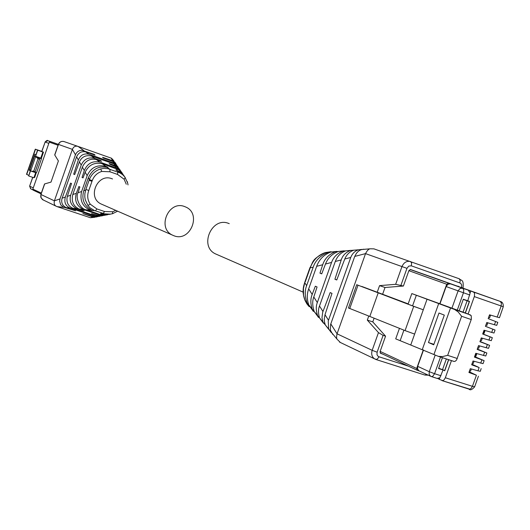 <?xml version="1.0" encoding="UTF-8"?>
<svg xmlns="http://www.w3.org/2000/svg" width="530" height="530" viewBox="0 0 530 530"><rect width="100%" height="100%" fill="white"/><g stroke="black" fill="none" stroke-linecap="round" stroke-linejoin="round"><path stroke-width="0.79" d="M217.214 254.638L215.306 253.804C199.022 246.165 211.742 216.624 228.423 223.335L229.251 223.653M174.185 235.857L172.237 235.015C156.8 227.781 168.692 200.168 184.513 206.521L185.772 207.038C201.824 213.703 190.402 242.111 174.185 235.857M102.562 204.62L100.925 203.904C86.947 197.359 97.48 172.939 111.797 178.683L112.512 178.954M474.171 361.314L473.018 361.036M474.065 361.321L473.29 363.487L472.217 363.282M474.602 356.61L484.128 360.665L483.042 363.653L473.032 360.99L471.673 364.792L479.147 367.548L477.981 370.821L470.282 368.681L468.931 372.477L476.41 375.214L472.435 386.317L445.339 377.764L451.461 360.619M484.109 360.652L474.423 357.101L475.781 353.298L485.778 356.001L486.865 353.013L477.172 349.409L478.53 345.606L488.514 348.349L489.601 345.355L479.922 341.717L481.28 337.908L491.25 340.691L492.337 337.696L482.671 334.019L484.036 330.216L493.986 333.032L495.06 330.031L485.427 326.321L486.785 322.518L496.723 325.374L497.809 322.379L488.176 318.623L489.534 314.813L499.465 317.715L503.275 306.711L501.161 305.982L497.18 317.106M467.758 300.775L469.507 301.418L465.38 312.985L468.096 314.025L474.456 296.177L474.549 293.348L473.701 292.123L470.733 291.043L467.758 300.775L463.306 299.231L459.179 310.792L465.254 312.945L469.315 301.563L463.246 299.404M471.892 364.183L479.147 367.548M442.444 357.684L438.575 368.535L443.053 369.973L439.218 379.328L442.769 380.653L444.107 379.831L445.339 377.764M448.698 359.718L444.756 370.748L443.053 369.973M490.416 315.582L489.621 317.801L488.58 317.49M487.686 323.207L486.898 325.42L485.851 325.122M482.24 338.458L481.452 340.651L480.399 340.392M479.511 346.083L478.736 348.263L477.669 348.025M471.329 368.973L470.574 371.093L469.494 370.907M469.189 371.755L476.41 375.214M481.154 368.582L480.306 371.298L477.981 370.821M438.535 356.399L454.19 361.473L455.27 361.241L456.568 360.016L471.382 319.133L471.216 315.642L468.096 314.025M444.829 370.563L438.694 368.198M470.388 314.899L454.667 309.507L411.83 293.574L459.179 310.792M489.409 315.171L490.422 315.562L489.382 315.244M486.692 322.783L487.699 323.181L486.653 322.876M481.253 337.994L482.254 338.412L481.2 338.147M478.65 345.639L479.531 346.024L478.471 345.779M470.733 291.043L500.234 301.411M469.56 292.335L470.196 292.553L469.56 292.322L468.348 290.195L450.619 283.914L448.367 284.04L446.3 286.134L439.979 303.803M454.667 309.507L458.192 311.958L461.61 316.271L447.664 355.352L442.431 356.591L438.29 356.326L395.711 338.862L399.454 328.348M444.697 370.516L448.572 359.678M431.453 376.605L437.051 378.4L439.761 377.817M446.353 358.956L442.57 369.549M459.841 311.044L464.141 312.561M467.122 300.762L463.061 312.15M463.207 299.51L463.631 299.549M476.609 353.536L475.854 353.483L476.192 353.636L475.258 356.253L474.781 356.1M476.801 353.709L475.887 356.253L475.284 356.173M476.192 353.636L475.721 353.477M483.969 330.389L484.983 330.799L484.036 330.574L484.387 330.713L483.446 333.337L482.976 333.178M484.97 330.839L484.049 333.416L483.466 333.29M484.387 330.713L483.91 330.554M417.686 366.329L429.267 371.702L429.134 374.319L430.572 376.26L418.985 370.828L417.574 368.946L417.686 366.329L423.516 349.972M408.166 303.869L361.785 286.438M416.341 295.25L412.559 305.87L408.067 304.16L411.83 293.574M412.559 305.87L423.291 309.792L427.087 299.132M414.632 334.092L405.072 330.607L413.711 306.353L423.291 309.792L410.836 344.738M422.337 349.449L438.734 303.465M438.986 313.025L444.312 315.118L433.725 344.805L428.459 342.532L438.986 313.025M400.157 340.691L403.913 330.144M418.985 370.828L419.541 371.073M348.462 307.97L369.814 316.456L378.215 292.838L356.683 284.703M405.072 330.607L369.814 316.456M413.711 306.353L378.215 292.838M433.898 344.321L428.459 342.532M456.496 285.842L437.966 279.224M419.237 370.947L417.203 370.271L416.686 368.469L423.311 349.886M439.251 379.242L439.688 377.797M437.561 378.46L439.184 379.215M470.13 292.527L470.667 291.016L410.074 269.505M470.667 291.016L499.823 301.252L458.755 286.651M456.509 285.816L458.688 286.624M410.399 269.492L437.833 279.171M439.767 303.73L446.724 284.232L448.519 283.179M38.975 150.686L35.51 149.228M39.008 150.593L42.864 152.117L40.77 158.106L41.512 158.53L36.703 172.29L34.947 172.449L39.849 158.397L41.512 158.53M41.035 158.258L43.208 152.05L41.764 151.567L42.864 152.117M43.208 152.05L41.731 151.474L45.136 142.033L41.824 151.514M34.072 177.278L34.642 177.47L36.451 172.31M30.515 170.044L28.706 175.993L33.907 177.755L35.782 172.369M28.68 175.304L26.52 174.31M41.307 158.41L43.493 152.15M33.092 188.402L49.018 142.835M40.77 158.106L35.583 156.31L37.676 150.308M35.583 156.31L37.451 150.195M35.921 154.581L34.867 154.17L29.236 170.296L30.27 170.746M51.483 141.954L47.839 140.655L51.456 141.947M28.706 175.993L30.727 170.203M35.371 156.151L34.629 155.906L29.865 169.54L30.859 170.302M36.451 157.224L38.074 158.768L33.768 171.104L31.542 171.289L30.641 170.925L35.543 156.873L39.849 158.397M34.629 155.906L36.431 156.959L35.543 156.873L30.641 170.932M30.303 170.66L29.236 170.296M58.38 144.365L50.357 141.563L49.27 142.113L58.068 145.26M33.211 190.164L41.082 193.861L33.211 190.164L32.84 189.131L49.27 142.113M304.962 281.721L303.458 288.572L303.531 295.177L304.969 300.305L306.897 303.889L309.169 306.645M331.098 251.69L325.102 252.638C318.007 255.115 313.018 260.237 310.156 268.001L305.234 281.894M335.848 251.591L328.415 252.273C320.531 255.354 315.456 260.336 313.177 267.219L306.638 285.67C304.684 290.553 304.803 296.25 306.989 302.756L312.839 310.474M336.755 251.372L330.766 252.081C323.923 254.652 319.232 259.369 316.695 266.232L308.599 289.075C306.81 294.196 306.877 299.483 308.798 304.949L317.808 316.092M313.363 311.395L308.798 304.949M308.672 288.883L312.183 294.448C310.428 298.681 310.421 303.544 312.163 309.036M318.517 317.444L314.204 311.501C312.382 305.883 312.243 301.047 313.786 296.985L317.072 286.969L315.323 286.22L312.19 294.448M342.181 251.147L335.47 251.697C328.945 254.268 324.691 258.62 322.71 264.742L319.961 273.135L321.723 273.858L325.473 264.026C327.792 258.057 332.105 253.87 338.412 251.452L343.996 250.836M321.763 273.752L319.961 273.135M325.473 264.026L331.561 262.443L317.298 302.663C315.853 306.221 315.946 310.534 317.589 315.595L327.255 327.321M349.051 250.577L343.122 251.068C337.458 253.148 333.608 256.924 331.581 262.39M328.878 329.527L325.287 324.936L324.38 321.505L324.307 318.576L325.003 314.734L331.999 293.368L330.177 292.587L322.697 312.23L321.982 317.675L322.922 322.068L319.577 318.013C318.159 313.389 318.126 309.387 319.497 306.015L335.285 261.476C337.391 256.109 340.883 252.565 345.765 250.856L350.781 250.372M323.439 323.174L319.577 318.007M355.312 250.061L350.443 250.465C345.666 252.419 342.599 255.573 341.234 259.932L334.914 279.231L336.749 279.973L344.772 259.011C346.6 254.612 349.621 251.67 353.821 250.186L358.432 249.822M336.795 279.866L334.914 279.231M361.983 249.418L358.505 249.796C354.915 250.988 352.331 253.539 350.747 257.461L328.242 320.988L328.64 328.991L331.303 332.635M332.747 334.47L330.356 330.097L330.607 324.446L354.729 256.427L356.524 253.174L358.505 251.127L360.857 249.769L363.785 249.199M330.786 323.883L337.06 333.814L365.541 253.618C367.191 250.432 368.807 248.822 370.377 248.789L373.908 248.855L459.099 278.714L460.153 280.244L459.854 282.94L461.02 283.742L461.696 285.087L461.557 287.512L463.048 288.029C463.876 278.866 461.292 281.013 459.424 278.846L459.099 278.714M340.373 342.493L337.106 339.246C336.444 338.451 336.424 336.643 337.06 333.82L372.166 350.33L378.466 332.621L367.317 320.1L368.754 316.046M377.221 292.229L379.566 285.63L385.018 287.498L382.614 294.249M459.364 286.869L410.651 269.551L408.915 270.552L403.403 286.041L395.652 284.319L379.566 285.63M374.107 318.179L372.782 321.902L385.562 336.172L380.063 351.628L380.573 353.358L382.554 354.02M385.562 336.172L383.11 335.371L377.121 352.198L377.002 354.643L377.724 355.981L378.937 356.763L378.625 357.498L376.863 359.433L374.67 358.936C371.914 356.981 371.079 354.113 372.166 350.33L377.121 352.198M378.466 332.621L383.11 335.371M372.782 321.902L367.317 320.1M403.403 286.041L385.018 287.498M88.782 190.482L85.88 189.435L84.873 193.549L84.813 197.008L85.244 199.717L87.861 205.395L90.047 207.82L94.439 210.536L105.397 214.087L109.299 214.305L112.519 213.716L112.658 211.761L104.589 211.523L96.877 208.933L90.285 204.202C87.483 200.042 86.98 195.471 88.782 190.482L91.988 181.32L89.086 180.279L85.88 189.435M127.737 183.175L124.848 177.007L122.596 174.668L119.873 172.853L107.782 168.626L103.9 168.381L100.667 168.944C95.347 170.594 91.571 174.138 89.338 179.564L89.086 180.279M88.318 177.755L83.753 190.78C81.315 199.432 84.118 205.984 92.167 210.443L90.478 210.258C82.594 206.806 79.626 200.605 81.56 191.655L87.178 175.629C91.028 167.434 97.248 164.36 105.848 166.407L107.332 166.937L108.133 167.712L107.252 167.414C98.779 165.651 92.465 169.103 88.318 177.755L89.338 179.564L92.233 180.617L91.988 181.32M112.552 213.709L117.587 211.172M109.392 214.398L101.926 214.1L100.501 213.61L110.558 214.16M107.08 214.763L99.435 214.888L83.27 209.476C76.611 206.071 74.299 200.685 76.333 193.324L78.864 186.534L79.871 186.951L77.97 192.761C75.154 197.942 80.123 208.946 86.026 209.774L100.382 214.584L105.132 215.167L107.789 214.69M125.02 177.225L121.383 173.124L115.825 169.911L120.707 172.197L124.219 176.02M123.159 174.516L121.065 171.694L118.024 169.448L102.157 163.743C94.406 162.087 88.749 164.896 85.184 172.164L83.051 177.888L82.031 177.484L84.296 170.581C87.384 163.412 92.578 160.583 99.872 162.101L116.971 168.162L119.833 170.077L122.125 172.906M92.087 210.417L91.975 210.748M107.332 166.937L107.173 167.387M84.296 170.581L82.375 167.155L72.769 194.59C71.199 201.208 73.253 206.004 78.937 208.979L84.184 210.774L83.13 210.781L76.419 208.548C71.093 205.514 69.165 201.089 70.656 195.265L81.216 165.095C83.806 159.404 88.059 157.099 93.989 158.178L100.726 160.57L101.508 161.325L96.235 159.53C89.895 158.284 85.277 160.815 82.382 167.122M83.064 177.841L82.031 177.484M102.873 215.723L98.017 215.763L91.564 213.597L98.083 215.385L104.423 215.379M120.992 171.296L117.567 167.427L109.915 164.28L109.12 163.518L115.494 165.731L119.999 169.739M99.706 216.359L94.897 216.319L69.96 207.992C65.528 205.885 63.991 202.261 65.342 197.12L70.563 183.108L71.543 183.512L67.317 196.405C66.084 202.096 67.979 206.084 73.001 208.356L95.89 216.001L101.343 216.001M100.726 160.57L100.574 161.007M118.978 168.295L114.129 163.982L91.345 155.972C85.767 154.866 81.786 156.834 79.407 161.869L81.216 165.095M79.401 161.862L74.677 174.569L73.683 174.178L78.347 159.98C80.461 155.051 83.992 153.137 88.947 154.243L113.764 162.975L117.945 166.692M75.24 155.343L76.221 153.269L77.738 151.613L79.686 150.566L81.878 150.262L94.3 154.382L95.062 155.118L85.714 151.918C81.527 151.01 78.486 152.653 76.585 156.847L61.97 198.69C61.076 202.818 62.487 205.792 66.21 207.614L75.558 210.801L63.275 207.058L60.692 204.825L59.638 201.135L59.996 198.909L75.247 155.343M74.69 174.522L73.683 174.178M116.845 165.121L112.923 161.504L113.619 162.922M112.923 161.498L103.37 158.046L102.595 157.304L112.539 160.709L114.672 162.021L115.898 163.624M96.546 217.002L92.816 216.975L82.879 213.59L93.558 216.744L98.063 216.664M113.877 160.828L111.525 158.245L78.102 146.439C75.465 145.651 73.557 146.624 72.391 149.367L58.479 144.418C59.638 141.907 61.493 140.96 64.05 141.576L78.023 146.412M64.05 207.382L57.041 206.62L90.418 217.731L94.89 217.267M94.3 154.382L94.154 154.806M57.041 206.62L56.266 206.263C54.431 205.395 53.802 203.586 54.391 200.83L72.391 149.367L75.439 154.793M59.996 198.909L54.391 200.83L40.969 194.517L44.672 183.917L50.999 182.108L58.399 160.948L54.769 155.032L58.479 144.418M440.993 375.75L434.58 373.703L440.523 357.054M481.889 359.883L480.723 363.149M484.632 352.212L483.466 355.484M487.375 344.54L486.202 347.812M490.117 336.861L488.951 340.141M492.86 329.19L491.694 332.462M495.61 321.511L494.437 324.784M474.317 296.601L501.161 305.982L501.42 303.074L500.148 301.378L473.462 292.01M477.305 349.031L486.845 353M480.014 341.459L489.587 345.348M482.724 333.88L492.324 337.69M485.434 326.301L495.06 330.031M478.424 376.22L474.661 386.748L472.435 386.317L471.183 388.358L469.799 389.139L442.192 380.666M457.264 310.136L463.465 292.759L469.825 294.985M451.918 308.215L458.106 290.864L463.465 292.759L463.783 289.85L462.637 288.194L468.348 290.195M447.664 355.345L457.33 358.512M461.61 316.271L471.243 319.563M437.051 378.4L430.572 376.26L431.784 376.625L432.838 376.22L434.58 373.703L429.267 371.702L435.183 355.113M450.619 283.914L462.637 288.194L459.994 288.512L458.106 290.864L446.134 286.551M433.918 354.577L450.54 307.976M358.008 285.259L349.727 308.592M417.203 370.271L380.123 352.881L417.163 370.245M416.686 368.469L380.142 351.397M408.862 270.691L446.724 284.232M41.757 151.401L35.49 149.221M32.787 177.378L29.607 186.169L30.892 188.925M47.839 140.655L45.136 142.033L48.767 143.345M33.211 187.852L29.7 186.215L30.614 188.799L32.906 189.873M34.357 177.371L36.12 172.343M26.719 174.436L35.51 149.255M31.581 171.303L34.94 172.449L31.575 171.296M33.768 171.104L35.192 171.588M38.074 158.768L39.498 159.258M58.366 144.412L50.357 141.563M41.34 193.099L32.84 189.131M309.871 267.869L313.177 267.219M306.95 302.663L306.897 303.889M304.882 282.887L306.638 285.67M324.857 252.717L325.539 252.505M316.668 266.312L322.71 264.742M313.786 296.985L317.331 302.584M319.497 306.015L322.949 311.481M335.291 261.476L341.234 259.932M325.003 314.734L328.474 320.226M344.772 259.011L350.747 257.461M354.729 256.427L365.541 253.618L401.965 266.57C403.886 262.357 406.775 260.687 410.637 261.568L411.638 263.092L411.3 265.828L459.854 282.94M426.69 374.438L424.901 375.061L376.101 359.539M408.537 366.203L378.937 356.763M395.652 284.319L401.965 266.57L406.96 268.332L408.762 266.113L411.3 265.828M400.958 285.2L406.96 268.332M92.233 180.617C94.062 175.927 97.248 172.866 101.793 171.442L109.902 171.766L117.594 174.45L124.099 179.226L126.279 184.228M115.778 210.383L112.658 211.761M90.285 204.202L87.861 205.395M85.635 190.144L83.753 190.78M101.793 171.442L100.667 168.944M104.589 211.523L103.131 213.471M96.877 208.933L95.426 210.887M109.902 171.766L110.015 169.262M117.594 174.45L117.693 171.945M124.099 179.226L125.246 177.537M95.049 210.755L92.167 210.443M109.637 169.13L107.252 167.414M103.509 213.597L102.509 213.915M90.478 210.258L86.026 209.774M101.926 214.1L100.382 214.584M117.249 170.395L116.454 168.759M118.071 172.078L117.554 171.018M105.848 166.407L102.157 163.743M81.613 191.515L77.97 192.761M87.159 175.682L85.184 172.164M76.333 193.324L72.782 194.536M83.27 209.476L79.023 209.012M99.872 162.101L96.347 159.57M99.428 214.888L97.964 215.346M115.964 167.745L115.202 166.188M97.301 215.558L95.89 216.001M77.095 208.8L73.001 208.356M114.858 165.479L114.129 163.982M94.744 158.41L91.345 155.972M70.656 195.265L67.31 196.405M65.362 197.074L62.116 198.187M78.347 159.98L76.585 156.847M94.897 216.319L93.558 216.744M70.106 208.038L66.21 207.614M88.947 154.243L85.714 151.918M112.539 160.709L111.3 158.159M83.919 150.626L78.102 146.439M92.816 216.975L90.418 217.731M43.38 200.088L41.115 197.948L40.87 194.457L40.75 197.087L42.44 199.578L56.266 206.269M303.167 292.136L215.306 253.804M172.237 235.015L100.925 203.904M474.608 386.893C472.011 389.775 470.143 390.511 468.99 389.1L442.02 380.626M503.281 306.698C503.421 303.922 502.572 302.219 500.737 301.59M438.29 356.326L453.938 361.42M356.716 284.743L348.442 308.043M32.694 177.345L29.607 186.169M35.298 149.168L26.513 174.33M47.766 140.636C47.567 140.019 46.666 140.476 45.043 142M325.095 252.638C310.958 259.614 313.601 261.873 309.865 267.889L304.949 281.755C304.293 284.352 301.153 290.453 304.969 300.305L306.989 302.756M325.519 252.512L328.415 252.273M330.766 252.081L335.47 251.697M314.204 311.501L317.583 315.595M338.412 251.452L343.109 251.068M345.765 250.849L350.443 250.465M328.64 328.991L325.287 324.93M358.505 249.796L353.821 250.186M361.48 249.55L370.377 248.789M337.106 339.246L330.826 331.641M428.3 375.194L424.901 375.061L375.949 359.506L339.518 342.082M458.092 286.213L458.92 286.505M127.306 181.624L128.048 184.904M54.716 154.859L58.38 144.385C59.479 141.954 61.308 141 63.865 141.51M44.527 183.996L40.87 194.457"/></g></svg>
